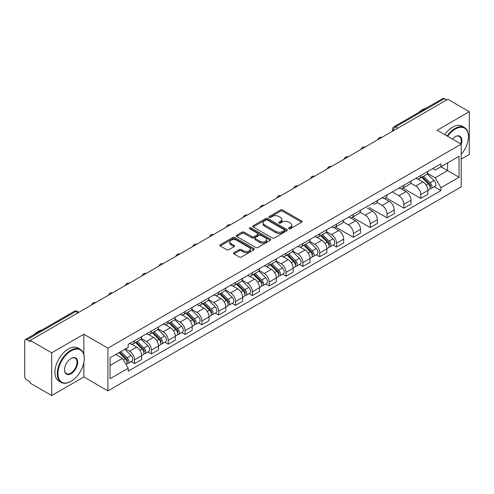 <?xml version="1.0" encoding="UTF-8"?>
<svg xmlns="http://www.w3.org/2000/svg" width="494" height="494" viewBox="0 0 494 494"><rect width="100%" height="100%" fill="white"/><g stroke="black" fill="none" stroke-linecap="round" stroke-linejoin="round"><path stroke-width="0.74" d="M288.897 228.716A1.05 0.605 0 0 0 290.386 228.716L301.636 222.214A1.501 0.865 0 0 0 302.075 221.602A1.501 0.865 0 0 0 301.636 220.991L282.574 209.987A1.501 0.865 0 0 0 280.45 209.987L269.199 216.483A1.05 0.605 0 0 0 268.89 216.909A1.05 0.605 0 0 0 269.199 217.341A1.05 0.605 0 0 0 270.681 217.341L272.138 216.496A4.792 2.766 0 0 1 278.919 216.496L280.506 217.416A4.792 2.766 0 0 1 281.907 219.373A4.792 2.766 0 0 1 280.506 221.331L279.048 222.17A1.05 0.605 0 0 0 278.74 222.596A1.05 0.605 0 0 0 279.048 223.029A1.05 0.605 0 0 0 280.53 223.029L281.988 222.189A4.792 2.766 0 0 1 288.768 222.189L290.355 223.103A4.792 2.766 0 0 1 291.763 225.06A4.792 2.766 0 0 1 290.355 227.018L288.897 227.858A1.05 0.605 0 0 0 288.595 228.284A1.05 0.605 0 0 0 288.897 228.716L288.897 227.858M233.952 252.669A1.501 0.865 0 0 0 233.514 253.28A1.501 0.865 0 0 0 233.952 253.891L239.3 256.985A1.501 0.865 0 0 0 241.418 256.985L253.922 249.766A1.501 0.865 0 0 0 254.361 249.155A1.501 0.865 0 0 0 253.922 248.544L234.854 237.534A1.501 0.865 0 0 0 232.736 237.534L220.238 244.752A1.501 0.865 0 0 0 219.799 245.364A1.501 0.865 0 0 0 220.238 245.975L226.697 249.705A1.501 0.865 0 0 0 228.815 249.705L234.162 246.617A1.501 0.865 0 0 0 234.601 246.006A1.501 0.865 0 0 0 234.162 245.394L230.957 243.542A4.008 2.316 0 0 1 229.784 241.906A4.008 2.316 0 0 1 232.26 239.769A4.008 2.316 0 0 1 236.626 240.269L249.18 247.519A4.008 2.316 0 0 1 250.353 249.155A4.008 2.316 0 0 1 247.877 251.292A4.008 2.316 0 0 1 243.511 250.791L241.418 249.581A1.501 0.865 0 0 0 239.3 249.581L233.952 252.669L233.952 253.891M107.902 348.128L83.838 334.234L51.679 352.802L30.202 340.403L447.823 99.294L469.3 111.693L437.141 130.255L461.205 144.149L107.902 348.128L107.902 390.871L461.205 186.893L461.205 144.149A9.312 5.372 -60 0 0 455.27 136.677L455.27 136.677A9.312 5.372 -60 0 0 452.418 139.073M272.243 237.966A1.501 0.865 0 0 0 274.361 237.966L286.86 230.747A1.501 0.865 0 0 0 287.298 230.136A1.501 0.865 0 0 0 286.86 229.525L267.797 218.515A1.501 0.865 0 0 0 265.679 218.515L253.175 225.733A1.501 0.865 0 0 0 252.737 226.345A1.501 0.865 0 0 0 253.175 226.956L272.243 237.966M249.945 228.938A1.05 0.605 0 0 1 251.008 229.086L251.008 227.845L270.391 239.034A1.501 0.865 0 0 1 270.829 239.646A1.501 0.865 0 0 1 270.391 240.257L257.893 247.475A1.501 0.865 0 0 1 255.775 247.475L236.706 236.465L242.054 233.403L242.054 232.155L236.706 235.243A1.501 0.865 0 0 0 236.268 235.854A1.501 0.865 0 0 0 236.706 236.465L236.706 235.243M242.054 233.403A1.501 0.865 0 0 1 244.172 233.403L244.172 232.155A1.501 0.865 0 0 0 242.054 232.155M244.172 232.155L251.909 236.62A1.501 0.865 0 0 0 254.027 236.62L257.572 234.57A1.501 0.865 0 0 0 258.01 233.958A1.501 0.865 0 0 0 257.572 233.347L249.526 228.697A1.05 0.605 0 0 1 249.217 228.271A1.05 0.605 0 0 1 249.865 227.709A1.05 0.605 0 0 1 251.008 227.845M51.679 352.802L51.679 395.546L30.202 383.146L30.202 381.899L26.861 379.966A3.05 1.76 -120 0 1 24.7 376.23L24.7 340.965A3.05 1.76 -120 0 1 25.33 339.569L74.217 311.344A3.05 1.76 60 0 1 75.743 311.498L26.861 339.718A3.05 1.76 -120 0 0 25.33 339.569M461.205 159.105L469.3 154.431L469.3 111.693M51.679 395.546L83.838 376.978L107.902 390.871M30.202 340.403L30.202 341.65L26.861 339.718M397.861 128.137L395.595 126.828A3.05 1.76 60 0 0 394.07 126.68L442.951 98.454A3.05 1.76 60 0 1 444.483 98.609L395.595 126.828A3.05 1.76 120 0 0 393.44 130.57L393.44 130.694M446.749 99.918L444.483 98.609M420.74 175.487A7.021 4.051 60 0 1 419.283 178.643L426.408 174.53A7.021 4.051 -120 0 0 427.86 171.375M410.631 183.052L415.775 186.022A7.021 4.051 60 0 1 420.74 194.617L427.86 190.505A7.021 4.051 -120 0 0 422.895 181.909L417.801 178.964M427.86 190.505L427.86 194.303L420.74 198.415L402.888 188.109M419.283 178.643A7.021 4.051 60 0 1 415.831 178.322M420.74 194.617L420.74 198.415M403.907 185.207A7.021 4.051 60 0 1 402.449 188.362L409.575 184.25A7.021 4.051 -120 0 0 411.027 181.094M386.005 197.804L403.907 208.135L411.027 204.022L411.027 200.224A7.021 4.051 -120 0 0 406.062 191.629L400.967 188.683M402.449 188.362A7.021 4.051 60 0 1 398.998 188.041M392.304 191.907L398.942 195.735A7.021 4.051 60 0 1 403.907 204.337L403.907 208.135M369.166 207.517L387.068 217.854L394.193 213.741L394.193 209.944A7.021 4.051 -120 0 0 389.229 201.348L384.128 198.403M387.068 194.926A7.021 4.051 60 0 1 382.158 197.761M376.965 202.484L382.109 205.455A7.021 4.051 60 0 1 387.068 214.056L387.068 217.854M372.451 203.367A7.021 4.051 -120 0 0 377.36 200.533M352.383 217.267L370.234 227.573L377.36 223.461L377.36 219.663A7.021 4.051 -120 0 0 372.396 211.068L367.295 208.122M360.126 212.204L365.27 215.174A7.021 4.051 60 0 1 370.234 223.776L370.234 227.573M353.401 214.365A7.021 4.051 60 0 1 351.95 217.521L359.07 213.408A7.021 4.051 -120 0 0 360.521 210.253M335.55 226.987L353.401 237.293L360.521 233.18L360.521 229.383A7.021 4.051 -120 0 0 355.563 220.781L350.462 217.842M351.95 217.521A7.021 4.051 60 0 1 348.492 217.199M343.293 221.923L348.437 224.894A7.021 4.051 60 0 1 353.401 233.495L353.401 237.293M336.568 224.085A7.021 4.051 60 0 1 335.111 227.24L342.237 223.127A7.021 4.051 -120 0 0 343.688 219.972M333.154 245.043L336.568 247.012L343.688 242.9L343.688 239.102A7.021 4.051 -120 0 0 338.723 230.5L333.629 227.561M335.111 227.24A7.021 4.051 60 0 1 331.659 226.919M326.46 231.643L331.604 234.613A7.021 4.051 60 0 1 336.568 243.215L336.568 247.012M319.735 233.804A7.021 4.051 60 0 1 318.278 236.953L325.404 232.847A7.021 4.051 -120 0 0 326.855 229.691M316.321 254.762L319.735 256.732L326.855 252.619L326.855 248.822A7.021 4.051 -120 0 0 321.89 240.22L316.796 237.281M318.278 236.953A7.021 4.051 60 0 1 314.826 236.638M309.627 241.362L314.771 244.332A7.021 4.051 60 0 1 319.735 252.934L319.735 256.732M302.896 243.523A7.021 4.051 60 0 1 301.445 246.673L308.565 242.566A7.021 4.051 -120 0 0 310.022 239.411M299.481 264.481L302.896 266.451L310.022 262.339L310.022 258.541A7.021 4.051 -120 0 0 305.057 249.939L299.957 247M301.445 246.673A7.021 4.051 60 0 1 297.987 246.358M292.794 251.082L297.938 254.052A7.021 4.051 60 0 1 302.896 262.654L302.896 266.451M286.063 253.243A7.021 4.051 60 0 1 284.612 256.392L291.732 252.286A7.021 4.051 -120 0 0 293.189 249.13M282.648 274.201L286.063 276.171L293.189 272.058L293.189 268.261A7.021 4.051 -120 0 0 288.224 259.659L283.124 256.719M284.612 256.392A7.021 4.051 60 0 1 281.154 256.077M275.955 260.801L281.098 263.771A7.021 4.051 60 0 1 286.063 272.373L286.063 276.171M269.23 262.962A7.021 4.051 60 0 1 267.779 266.112L274.899 261.999A7.021 4.051 -120 0 0 276.35 258.85M265.815 283.92L269.23 285.89L276.35 281.778L276.35 277.98A7.021 4.051 -120 0 0 271.391 269.378L266.291 266.439M267.779 266.112A7.021 4.051 60 0 1 264.321 265.797M259.122 270.521L264.265 273.491A7.021 4.051 60 0 1 269.23 282.093L269.23 285.89M252.397 272.682A7.021 4.051 60 0 1 250.94 275.831L258.066 271.719A7.021 4.051 -120 0 0 259.517 268.569M248.982 293.64L252.397 295.61L259.517 291.497L259.517 287.699A7.021 4.051 -120 0 0 254.552 279.098L249.458 276.158M250.94 275.831A7.021 4.051 60 0 1 247.488 275.516M242.288 280.24L247.432 283.21A7.021 4.051 60 0 1 252.397 291.812L252.397 295.61M235.564 282.401A7.021 4.051 60 0 1 234.107 285.551L241.233 281.438A7.021 4.051 -120 0 0 242.684 278.289M232.149 303.359L235.564 305.329L242.684 301.217L242.684 297.419A7.021 4.051 -120 0 0 237.719 288.817L232.625 285.878M234.107 285.551A7.021 4.051 60 0 1 230.649 285.236M225.455 289.959L230.599 292.93A7.021 4.051 60 0 1 235.564 301.531L235.564 305.329M218.725 292.121A7.021 4.051 60 0 1 217.274 295.27L224.393 291.157A7.021 4.051 -120 0 0 225.851 288.008M215.31 313.079L218.725 315.048L225.851 310.936L225.851 307.138A7.021 4.051 -120 0 0 220.886 298.537L215.785 295.597M217.274 295.27A7.021 4.051 60 0 1 213.816 294.955M208.616 299.679L213.76 302.649A7.021 4.051 60 0 1 218.725 311.245L218.725 315.048M201.892 301.84A7.021 4.051 60 0 1 200.441 304.989L207.56 300.877A7.021 4.051 -120 0 0 209.011 297.728M191.783 309.398L196.927 312.369A7.021 4.051 60 0 1 201.892 320.964L201.892 324.768L209.018 320.655L209.018 316.858A7.021 4.051 -120 0 0 204.053 308.256L198.952 305.317M200.441 304.989A7.021 4.051 60 0 1 196.983 304.675M198.477 322.798L201.892 324.768M185.059 311.56A7.021 4.051 60 0 1 183.601 314.709L190.727 310.596A7.021 4.051 -120 0 0 192.178 307.447M181.644 332.518L185.059 334.487L192.178 330.375L192.178 326.571A7.021 4.051 -120 0 0 187.214 317.975L182.119 315.03M183.601 314.709A7.021 4.051 60 0 1 180.149 314.394M174.95 319.118L180.094 322.088A7.021 4.051 60 0 1 185.059 330.684L185.059 334.487M168.226 321.279A7.021 4.051 60 0 1 166.768 324.428L173.894 320.316A7.021 4.051 -120 0 0 175.345 317.167M164.811 342.237L168.226 344.207L175.345 340.094L175.345 336.291A7.021 4.051 -120 0 0 170.381 327.695L165.286 324.749M166.768 324.428A7.021 4.051 60 0 1 163.316 324.113M158.117 328.837L163.261 331.807A7.021 4.051 60 0 1 168.226 340.403L168.226 344.207M151.386 330.999A7.021 4.051 60 0 1 149.935 334.148L157.055 330.035A7.021 4.051 -120 0 0 158.512 326.886M147.972 351.956L151.392 353.926L158.512 349.814L158.512 346.01A7.021 4.051 -120 0 0 153.548 337.414L148.447 334.469M149.935 334.148A7.021 4.051 60 0 1 146.477 333.833M141.284 338.557L146.428 341.527A7.021 4.051 60 0 1 151.392 350.123L151.392 353.926M134.553 340.718A7.021 4.051 60 0 1 133.102 343.867L140.222 339.755A7.021 4.051 -120 0 0 141.679 336.605M131.138 361.67L134.553 363.646L141.679 359.533L141.679 355.729A7.021 4.051 -120 0 0 136.715 347.134L131.614 344.188M133.102 343.867A7.021 4.051 60 0 1 129.644 343.552M125.488 348.881L129.589 351.246A7.021 4.051 60 0 1 134.553 359.842L134.553 363.646M432.664 168.602L435.202 170.072L459.05 156.302L447.607 162.903L447.607 170.628L435.202 177.797L427.464 173.332M110.057 365.511L122.469 358.348L128.187 368.252L110.057 378.719L110.057 357.786L128.187 347.319L128.187 344.392L440.92 163.841L440.92 166.768L459.05 177.235L440.92 187.701L435.202 177.797M459.05 156.302L459.05 177.235M128.187 368.252L128.187 371.185L440.92 190.628L440.92 187.701M83.838 334.234L83.838 354.439M83.838 362.584L83.838 376.978M122.469 358.348L115.775 354.488M434.158 186.726L440.92 190.628M289.317 228.864L290.355 228.265A4.792 2.766 0 0 0 291.763 226.308L291.763 225.06M281.907 219.373L281.907 220.62A4.792 2.766 0 0 1 280.506 222.578L279.468 223.177M301.618 222.226L282.574 211.234A1.501 0.865 0 0 0 280.45 211.234L269.619 217.49M286.841 230.76L267.797 219.762A1.501 0.865 0 0 0 265.679 219.762L253.2 226.968M284.211 230.562A1.05 0.605 0 0 0 284.519 230.136A1.05 0.605 0 0 0 284.211 229.71L267.476 220.046A1.05 0.605 0 0 0 265.994 220.046L264.457 220.929A4.792 2.766 0 0 0 263.055 222.887A4.792 2.766 0 0 0 264.457 224.844L275.899 231.451A4.792 2.766 0 0 0 282.679 231.451L284.211 230.562L284.211 231.81A1.05 0.605 0 0 0 284.519 231.383L284.519 230.136M263.055 222.887L263.055 224.134A4.792 2.766 0 0 0 264.457 226.091L264.457 224.844M284.211 231.81L282.679 232.699A4.792 2.766 0 0 1 275.899 232.699L264.457 226.091M244.172 233.403L251.909 237.867A1.501 0.865 0 0 0 254.027 237.867L257.572 235.817A1.501 0.865 0 0 0 258.01 235.206L258.01 233.958M251.008 229.086L270.372 240.269M259.93 241.251A4.008 2.316 0 0 0 264.296 241.751A4.008 2.316 0 0 0 266.772 239.615A4.008 2.316 0 0 0 265.599 237.978L261.178 235.428A1.501 0.865 0 0 0 259.054 235.428L255.509 237.472A1.501 0.865 0 0 0 255.071 238.083A1.501 0.865 0 0 0 255.509 238.695L259.93 241.251L259.93 242.498A4.008 2.316 0 0 0 264.296 242.999A4.008 2.316 0 0 0 266.772 240.862L266.772 239.615M255.071 238.083L255.071 239.331A1.501 0.865 0 0 0 255.509 239.942L255.509 238.695M259.93 242.498L255.509 239.942M250.353 249.155L250.353 250.402A4.008 2.316 0 0 1 247.877 252.539A4.008 2.316 0 0 1 243.511 252.039L241.418 250.829A1.501 0.865 0 0 0 239.3 250.829L233.971 253.904M229.784 241.906L229.784 243.153A4.008 2.316 0 0 0 230.957 244.789L230.957 243.542M234.162 245.394L234.162 246.617L230.957 244.789M253.897 249.779L234.854 238.781A1.501 0.865 0 0 0 232.736 238.781L220.256 245.987M421.648 177.278L428.279 183.824A3.816 2.204 60 0 1 429.286 189.542L427.86 190.363M422.969 178.581L425.779 180.205M422.382 176.852L429.644 184.021A1.834 1.056 60 0 1 430.126 186.763A1.834 1.056 60 0 1 429.959 186.831M423.481 176.222L430.113 182.761A3.816 2.204 60 0 1 431.12 188.48A3.816 2.204 60 0 1 429.965 188.603M427.193 173.808L433.998 180.52A3.816 2.204 60 0 1 435.004 186.238L431.12 188.48M461.205 154.418A18.618 10.751 120 0 0 468.436 136.677A18.618 10.751 120 0 0 455.27 129.076A18.618 10.751 120 0 0 447.626 136.313M447.07 135.992A19.075 11.016 -60 0 1 454.949 128.514A19.075 11.016 -60 0 1 464.484 127.569A19.075 11.016 -60 0 1 468.436 136.301A19.075 11.016 -60 0 1 468.436 136.492M460.636 143.822A8.849 5.113 120 0 0 459.371 136.424A8.849 5.113 120 0 0 455.11 136.77M418.504 112.576A19.075 11.016 -60 0 1 422.358 109.699A19.075 11.016 -60 0 1 426.211 108.124M444.699 134.621A19.075 11.016 -60 0 1 452.572 127.143A19.075 11.016 -60 0 1 462.112 126.198L464.484 127.569M70.778 381.461L71.105 381.275A18.618 10.751 120 0 0 84.27 358.471A18.618 10.751 120 0 0 71.105 350.87A18.618 10.751 120 0 0 57.94 373.674A18.618 10.751 120 0 0 71.105 381.275L70.778 381.461A19.075 11.016 -60 0 1 61.237 382.405A19.075 11.016 -60 0 1 58.317 367.122A19.075 11.016 -60 0 1 70.778 350.314A19.075 11.016 -60 0 1 80.318 349.369A19.075 11.016 -60 0 1 84.27 358.101A19.075 11.016 -60 0 1 84.264 358.286M71.105 358.471L71.105 358.471A9.312 5.372 -60 0 1 77.688 362.275A9.312 5.372 -60 0 1 71.105 373.674A9.312 5.372 -60 0 1 64.523 369.876A9.312 5.372 -60 0 1 71.105 358.471L71.105 358.471M64.523 369.685A8.849 5.113 120 0 0 66.35 373.55A8.849 5.113 120 0 0 70.778 373.112A8.849 5.113 120 0 0 76.564 365.313A8.849 5.113 120 0 0 75.205 358.224A8.849 5.113 120 0 0 70.938 358.57M34.333 334.37A19.075 11.016 -60 0 1 38.186 331.499A19.075 11.016 -60 0 1 42.046 329.918M61.237 382.405L58.866 381.035A19.075 11.016 -60 0 1 55.939 365.751A19.075 11.016 -60 0 1 68.407 348.943A19.075 11.016 -60 0 1 77.941 347.998L80.318 349.369M320.637 235.595L327.269 242.134A3.816 2.204 60 0 1 328.275 247.858L326.855 248.68M321.964 236.898L324.774 238.522M321.372 235.169L328.64 242.332A1.834 1.056 60 0 1 329.121 245.08A1.834 1.056 60 0 1 328.955 245.148M322.471 234.533L329.103 241.078A3.816 2.204 60 0 1 330.109 246.796A3.816 2.204 60 0 1 328.961 246.92M326.182 232.118L332.993 238.837A3.816 2.204 60 0 1 334 244.555L330.109 246.796M303.804 245.314L310.436 251.854A3.816 2.204 60 0 1 311.442 257.578L310.022 258.399M305.125 246.617L307.941 248.241M304.539 244.888L311.8 252.051A1.834 1.056 60 0 1 312.288 254.799A1.834 1.056 60 0 1 312.122 254.867M305.638 244.252L312.27 250.798A3.816 2.204 60 0 1 313.276 256.516A3.816 2.204 60 0 1 312.128 256.639M309.349 241.838L316.154 248.556A3.816 2.204 60 0 1 317.16 254.274L313.276 256.516M286.971 255.034L293.603 261.573A3.816 2.204 60 0 1 294.609 267.297L293.183 268.119M288.292 256.337L291.102 257.961M287.706 254.608L294.967 261.771A1.834 1.056 60 0 1 295.449 264.518A1.834 1.056 60 0 1 295.282 264.586M288.805 253.972L295.437 260.517A3.816 2.204 60 0 1 296.443 266.235A3.816 2.204 60 0 1 295.288 266.359M292.516 251.557L299.321 258.276A3.816 2.204 60 0 1 300.327 263.994L296.443 266.235M270.138 264.753L276.77 271.292A3.816 2.204 60 0 1 277.776 277.017L276.35 277.838M271.459 266.056L274.269 267.68M270.873 264.327L278.134 271.49A1.834 1.056 60 0 1 278.616 274.238A1.834 1.056 60 0 1 278.449 274.306M271.972 263.691L278.604 270.237A3.816 2.204 60 0 1 279.61 275.955A3.816 2.204 60 0 1 278.455 276.078M275.683 261.277L282.488 267.995A3.816 2.204 60 0 1 283.494 273.713L279.61 275.955M253.305 274.473L259.93 281.012A3.816 2.204 60 0 1 260.937 286.736L259.517 287.557M254.626 275.776L257.436 277.4M254.04 274.047L261.301 281.209A1.834 1.056 60 0 1 261.783 283.957A1.834 1.056 60 0 1 261.616 284.025M255.139 273.41L261.771 279.956A3.816 2.204 60 0 1 262.777 285.674A3.816 2.204 60 0 1 261.622 285.798M258.85 270.996L265.655 277.708A3.816 2.204 60 0 1 266.661 283.433L262.777 285.674M236.465 284.192L243.097 290.731A3.816 2.204 60 0 1 244.104 296.456L242.684 297.277M237.787 285.495L240.603 287.119M237.2 283.766L244.462 290.929A1.834 1.056 60 0 1 244.95 293.677A1.834 1.056 60 0 1 244.783 293.745M238.299 283.13L244.931 289.675A3.816 2.204 60 0 1 245.938 295.393A3.816 2.204 60 0 1 244.789 295.517M242.011 280.716L248.815 287.428A3.816 2.204 60 0 1 249.822 293.152L245.938 295.393M219.632 293.911L226.264 300.451A3.816 2.204 60 0 1 227.271 306.175L225.851 306.996M220.954 295.214L223.77 296.838M220.367 293.485L227.629 300.648A1.834 1.056 60 0 1 228.111 303.396A1.834 1.056 60 0 1 227.944 303.458M221.466 292.849L228.098 299.395A3.816 2.204 60 0 1 229.105 305.113A3.816 2.204 60 0 1 227.956 305.236M225.178 290.435L231.982 297.147A3.816 2.204 60 0 1 232.989 302.871L229.105 305.113M202.799 303.631L209.431 310.17A3.816 2.204 60 0 1 210.438 315.888L209.011 316.716M204.121 304.934L206.93 306.558M203.534 303.205L210.796 310.368A1.834 1.056 60 0 1 211.278 313.116A1.834 1.056 60 0 1 211.111 313.177M204.633 302.569L211.265 309.114A3.816 2.204 60 0 1 212.272 314.832A3.816 2.204 60 0 1 211.117 314.956M208.345 300.154L215.149 306.867A3.816 2.204 60 0 1 216.156 312.591L212.272 314.832M185.966 313.35L192.598 319.89A3.816 2.204 60 0 1 193.605 325.608L192.178 326.435M187.288 314.653L190.097 316.277M186.701 312.924L193.963 320.087A1.834 1.056 60 0 1 194.445 322.835A1.834 1.056 60 0 1 194.278 322.897M187.8 312.288L194.432 318.834A3.816 2.204 60 0 1 195.439 324.552A3.816 2.204 60 0 1 194.284 324.675M191.511 309.874L198.316 316.586A3.816 2.204 60 0 1 199.323 322.31L195.439 324.552M169.127 323.07L175.759 329.609A3.816 2.204 60 0 1 176.766 335.327L175.345 336.155M170.455 324.373L173.264 325.997M169.868 322.644L177.13 329.807A1.834 1.056 60 0 1 177.612 332.555A1.834 1.056 60 0 1 177.445 332.616M170.967 322.008L177.593 328.553A3.816 2.204 60 0 1 178.6 334.271A3.816 2.204 60 0 1 177.451 334.395M174.678 319.593L181.483 326.306A3.816 2.204 60 0 1 182.49 332.03L178.6 334.271M152.294 332.789L158.926 339.329A3.816 2.204 60 0 1 159.933 345.047L158.512 345.868M153.615 334.092L156.431 335.716M153.029 332.363L160.291 339.526A1.834 1.056 60 0 1 160.778 342.274A1.834 1.056 60 0 1 160.612 342.336M154.128 331.727L160.76 338.273A3.816 2.204 60 0 1 161.766 343.991A3.816 2.204 60 0 1 160.618 344.114M157.839 329.313L164.644 336.025A3.816 2.204 60 0 1 165.651 341.749L161.766 343.991M135.461 342.503L142.093 349.048A3.816 2.204 60 0 1 143.099 354.766L141.673 355.587M136.782 343.812L139.592 345.436M136.196 342.083L143.458 349.246A1.834 1.056 60 0 1 143.939 351.994A1.834 1.056 60 0 1 143.773 352.055M137.295 341.447L143.927 347.986A3.816 2.204 60 0 1 144.933 353.71A3.816 2.204 60 0 1 143.779 353.834M141.006 339.032L147.811 345.744A3.816 2.204 60 0 1 148.818 351.469L144.933 353.71M119.023 352.611L125.26 358.768A3.816 2.204 60 0 1 126.266 364.486L126.075 364.597M119.949 353.531L122.759 355.155M119.758 352.191L126.625 358.965A1.834 1.056 60 0 1 127.106 361.713A1.834 1.056 60 0 1 126.939 361.775M120.857 351.555L127.094 357.705A3.816 2.204 60 0 1 128.1 363.43A3.816 2.204 60 0 1 126.946 363.553M124.741 349.314L130.978 355.464A3.816 2.204 60 0 1 131.984 361.188L128.1 363.43M393.545 130.632L393.44 130.57A3.05 1.76 0 0 1 392.545 129.323L392.545 131.213M151.392 350.123L158.512 346.01M168.226 340.403L175.345 336.291M185.059 330.684L192.178 326.571M201.892 320.964L209.018 316.858M218.725 311.245L225.851 307.138M235.564 301.531L242.684 297.419M252.397 291.812L259.517 287.699M269.23 282.093L276.35 277.98M286.063 272.373L293.189 268.261M302.896 262.654L310.022 258.541M319.735 252.934L326.855 248.822M336.568 243.215L343.688 239.102M353.401 233.495L360.521 229.383M370.234 223.776L377.36 219.663M387.068 214.056L394.193 209.944M403.907 204.337L411.027 200.224M134.553 359.842L141.679 355.729M129.589 351.246L136.715 347.134M146.428 341.527L153.548 337.414M163.261 331.807L170.381 327.695M180.094 322.088L187.214 317.975M196.927 312.369L204.053 308.256M213.76 302.649L220.886 298.537M230.599 292.93L237.719 288.817M247.432 283.21L254.552 279.098M264.265 273.491L271.391 269.378M281.098 263.771L288.224 259.659M297.938 254.052L305.057 249.939M314.771 244.332L321.89 240.22M331.604 234.613L338.723 230.5M348.437 224.894L355.563 220.781M365.27 215.174L372.396 211.068M382.109 205.455L389.229 201.348M398.942 195.735L406.062 191.629M415.775 186.022L422.895 181.909M381.596 137.53A3.05 1.76 120 0 0 380.244 138.308M364.757 147.249A3.05 1.76 120 0 0 363.411 148.027M347.924 156.969A3.05 1.76 120 0 0 346.578 157.747M331.091 166.688A3.05 1.76 120 0 0 329.745 167.466M314.258 176.407A3.05 1.76 120 0 0 312.906 177.185M297.419 186.127A3.05 1.76 120 0 0 296.073 186.905M280.586 195.846A3.05 1.76 120 0 0 279.24 196.624M263.753 205.566A3.05 1.76 120 0 0 262.407 206.344M246.92 215.285A3.05 1.76 120 0 0 245.574 216.063M230.087 225.005A3.05 1.76 120 0 0 228.734 225.783M213.247 234.724A3.05 1.76 120 0 0 211.901 235.502M196.414 244.444A3.05 1.76 120 0 0 195.068 245.222M179.581 254.163A3.05 1.76 120 0 0 178.235 254.941M162.748 263.882A3.05 1.76 120 0 0 161.396 264.661M145.915 273.602A3.05 1.76 120 0 0 144.563 274.38M129.076 283.321A3.05 1.76 120 0 0 127.73 284.099M112.243 293.041A3.05 1.76 120 0 0 110.897 293.819M95.41 302.76A3.05 1.76 120 0 0 94.064 303.538M78.009 312.807L75.743 311.498A3.05 1.76 120 0 1 77.268 311.344A3.05 3.05 0 0 0 74.217 311.344M290.355 228.265L290.355 227.018M279.048 223.029L279.048 222.17M280.506 222.578L280.506 221.331M269.199 217.341L269.199 216.483M280.45 211.234L280.45 209.987M282.574 211.234L282.574 209.987M301.636 222.214L301.636 220.991M253.175 226.956L253.175 225.733M265.679 219.762L265.679 218.515M267.797 219.762L267.797 218.515M286.86 230.747L286.86 229.525M275.899 232.699L275.899 231.451M282.679 232.699L282.679 231.451M251.909 237.867L251.909 236.62M254.027 237.867L254.027 236.62M257.572 235.817L257.572 234.57M270.391 240.257L270.391 239.034M239.3 250.829L239.3 249.581M241.418 250.829L241.418 249.581M243.511 252.039L243.511 250.791M220.238 245.975L220.238 244.752M232.736 238.781L232.736 237.534M234.854 238.781L234.854 237.534M253.922 249.766L253.922 248.544M428.279 183.824L426.087 185.083M430.502 185.923L429.817 186.324M433.998 180.52L430.113 182.761M327.269 242.134L325.077 243.4M329.498 244.24L328.813 244.635M332.993 238.837L329.103 241.078M310.436 251.854L308.244 253.119M312.665 253.959L311.98 254.354M316.154 248.556L312.27 250.798M293.603 261.573L291.411 262.839M295.832 263.679L295.14 264.074M299.321 258.276L295.437 260.517M276.77 271.292L274.578 272.558M278.999 273.398L278.307 273.793M282.488 267.995L278.604 270.237M259.93 281.012L257.745 282.278M262.16 283.118L261.474 283.513M265.655 277.708L261.771 279.956M243.097 290.731L240.905 291.997M245.327 292.837L244.641 293.232M248.815 287.428L244.931 289.675M226.264 300.451L224.072 301.717M228.494 302.556L227.808 302.952M231.982 297.147L228.098 299.395M209.431 310.17L207.239 311.436M211.66 312.276L210.969 312.671M215.149 306.867L211.265 309.114M192.598 319.89L190.406 321.156M194.821 321.995L194.136 322.391M198.316 316.586L194.432 318.834M175.759 329.609L173.573 330.875M177.988 331.715L177.303 332.11M181.483 326.306L177.593 328.553M158.926 339.329L156.734 340.594M161.155 341.434L160.47 341.829M164.644 336.025L160.76 338.273M142.093 349.048L139.901 350.314M144.322 351.154L143.631 351.549M147.811 345.744L143.927 347.986M125.26 358.768L123.346 359.873M127.489 360.873L126.797 361.268M130.978 355.464L127.094 357.705M381.85 137.381A3.05 3.05 0 0 0 377.935 139.641M365.017 147.101A3.05 3.05 0 0 0 361.102 149.361M348.184 156.82A3.05 3.05 0 0 0 344.269 159.08M331.351 166.54A3.05 3.05 0 0 0 327.436 168.8M314.517 176.259A3.05 3.05 0 0 0 310.596 178.519M297.678 185.979A3.05 3.05 0 0 0 293.763 188.239M280.845 195.698A3.05 3.05 0 0 0 276.93 197.958M264.012 205.418A3.05 3.05 0 0 0 260.097 207.678M247.179 215.137A3.05 3.05 0 0 0 243.264 217.397M230.346 224.856A3.05 3.05 0 0 0 226.425 227.117M213.507 234.576A3.05 3.05 0 0 0 209.592 236.836M196.674 244.295A3.05 3.05 0 0 0 192.759 246.555M179.841 254.015A3.05 3.05 0 0 0 175.926 256.275M163.008 263.734A3.05 3.05 0 0 0 159.087 265.994M146.168 273.454A3.05 3.05 0 0 0 142.253 275.714M129.335 283.173A3.05 3.05 0 0 0 125.42 285.433M112.502 292.893A3.05 3.05 0 0 0 108.587 295.153M95.669 302.612A3.05 3.05 0 0 0 91.754 304.872M78.904 312.288L77.268 311.344M394.07 126.68A3.05 3.05 0 0 0 392.545 129.323M468.436 136.677L468.436 136.301M84.27 358.471L84.27 358.101"/></g></svg>
